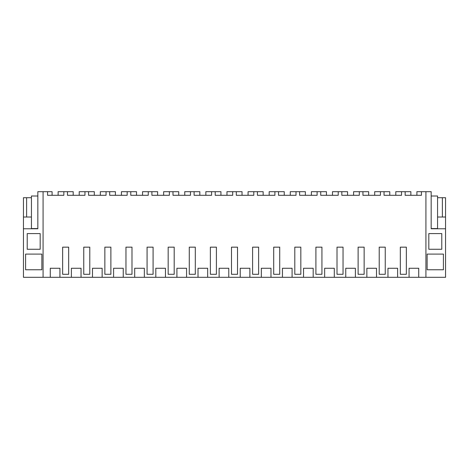 <?xml version="1.0" encoding="UTF-8"?>
<svg xmlns="http://www.w3.org/2000/svg" width="469" height="469" viewBox="0 0 469 469"><rect width="100%" height="100%" fill="white"/><g stroke="black" fill="none" stroke-linecap="round" stroke-linejoin="round"><path stroke-width="0.7" d="M409.068 268.268L409.068 277.314L418.717 277.314L418.717 268.268L409.068 268.268M425.922 277.314L425.922 191.686L431.169 191.686L431.169 228.772L445.55 228.772L445.55 277.314L418.717 277.314M416.906 195.303L416.906 191.686L425.922 191.686M50.283 277.314L59.932 277.314L59.932 268.268L50.283 268.268L50.283 277.314L43.078 277.314L43.078 191.686L47.568 191.686L47.568 195.303L63.848 195.303L63.848 191.686L67.472 191.686L67.472 195.303L84.953 195.303L84.953 191.686L88.577 191.686L88.577 195.303L106.058 195.303L106.058 191.686L109.682 191.686L109.682 195.303L127.163 195.303L127.163 191.686L130.787 191.686L130.787 195.303L148.268 195.303L148.268 191.686L151.892 191.686L151.892 195.303L169.373 195.303L169.373 191.686L172.997 191.686L172.997 195.303L190.478 195.303L190.478 191.686L194.102 191.686L194.102 195.303L211.583 195.303L211.583 191.686L215.207 191.686L215.207 195.303L232.688 195.303L232.688 191.686L236.312 191.686L236.312 195.303L253.793 195.303L253.793 191.686L257.417 191.686L257.417 195.303L274.898 195.303L274.898 191.686L278.522 191.686L278.522 195.303L296.003 195.303L296.003 191.686L299.627 191.686L299.627 195.303L317.108 195.303L317.108 191.686L320.732 191.686L320.732 195.303L338.213 195.303L338.213 191.686L341.837 191.686L341.837 195.303L359.318 195.303L359.318 191.686L362.942 191.686L362.942 195.303L380.423 195.303L380.423 191.686L384.047 191.686L384.047 195.303L401.528 195.303L401.528 191.686L405.152 191.686L405.152 195.303L421.432 195.303L421.432 191.686M406.353 274.301L406.353 247.163L400.327 247.163L400.327 274.301L406.353 274.301M405.152 191.686L410.879 191.686L410.879 195.303M445.55 217.012L445.55 197.719L442.384 197.719L442.384 217.012L445.55 217.012L445.55 228.772M428.666 269.775L443.41 269.775L443.41 254.098L427.13 254.098L427.13 269.775L428.666 269.775M441.78 233.597L441.78 249.274L428.818 249.274L428.818 233.597L441.78 233.597M431.169 196.001L437.559 196.001L437.559 197.719L442.384 197.719M437.559 197.719L437.559 217.012L442.384 217.012M437.559 228.772L437.559 217.012M395.801 195.303L395.801 191.686L403.34 191.686M59.932 277.314L409.068 277.314M43.078 277.314L23.45 277.314L23.45 228.772L37.831 228.772L37.831 191.686L43.078 191.686M81.037 277.314L81.037 268.268L71.388 268.268L71.388 277.314M102.142 277.314L102.142 268.268L92.493 268.268L92.493 277.314M123.247 277.314L123.247 268.268L113.598 268.268L113.598 277.314M144.352 277.314L144.352 268.268L134.703 268.268L134.703 277.314M165.457 277.314L165.457 268.268L155.808 268.268L155.808 277.314M186.562 277.314L186.562 268.268L176.913 268.268L176.913 277.314M207.667 277.314L207.667 268.268L198.018 268.268L198.018 277.314M228.772 277.314L228.772 268.268L219.123 268.268L219.123 277.314M249.877 277.314L249.877 268.268L240.228 268.268L240.228 277.314M270.982 277.314L270.982 268.268L261.333 268.268L261.333 277.314M292.087 277.314L292.087 268.268L282.438 268.268L282.438 277.314M313.192 277.314L313.192 268.268L303.543 268.268L303.543 277.314M334.297 277.314L334.297 268.268L324.648 268.268L324.648 277.314M355.402 277.314L355.402 268.268L345.753 268.268L345.753 277.314M376.507 277.314L376.507 268.268L366.858 268.268L366.858 277.314M397.612 277.314L397.612 268.268L387.963 268.268L387.963 277.314M358.117 247.163L361.13 247.163L358.117 247.163L358.117 274.301L364.143 274.301L364.143 247.163L361.13 247.163L364.143 247.163M189.277 247.163L195.303 247.163L195.303 274.301L189.277 274.301L189.277 247.163L195.303 247.163M210.382 247.163L213.395 247.163L210.382 247.163L210.382 274.301L216.408 274.301L216.408 247.163L213.395 247.163L216.408 247.163M231.487 247.163L234.5 247.163L231.487 247.163L231.487 274.301L237.513 274.301L237.513 247.163L234.5 247.163L237.513 247.163M315.907 247.163L318.92 247.163L315.907 247.163L315.907 274.301L321.933 274.301L321.933 247.163L318.92 247.163L321.933 247.163M294.802 247.163L297.815 247.163L294.802 247.163L294.802 274.301L300.828 274.301L300.828 247.163L297.815 247.163L300.828 247.163M125.962 247.163L131.988 247.163L131.988 274.301L125.962 274.301L125.962 247.163L131.988 247.163M104.857 247.163L107.87 247.163L104.857 247.163L104.857 274.301L110.883 274.301L110.883 247.163L107.87 247.163L110.883 247.163M252.592 247.163L255.605 247.163L252.592 247.163L252.592 274.301L258.618 274.301L258.618 247.163L255.605 247.163L258.618 247.163M168.172 247.163L174.198 247.163L174.198 274.301L168.172 274.301L168.172 247.163L174.198 247.163M337.012 247.163L340.025 247.163L337.012 247.163L337.012 274.301L343.038 274.301L343.038 247.163L340.025 247.163L343.038 247.163M83.752 247.163L86.765 247.163L83.752 247.163L83.752 274.301L89.778 274.301L89.778 247.163L86.765 247.163L89.778 247.163M147.067 247.163L150.08 247.163L147.067 247.163L147.067 274.301L153.093 274.301L153.093 247.163L150.08 247.163L153.093 247.163M62.647 274.301L62.647 247.163L68.673 247.163L68.673 274.301L62.647 274.301M379.222 247.163L385.248 247.163L385.248 274.301L379.222 274.301L379.222 247.163L385.248 247.163M273.697 247.163L279.723 247.163L279.723 274.301L273.697 274.301L273.697 247.163L279.723 247.163M47.568 191.686L52.094 191.686L52.094 195.303M25.59 254.098L25.59 269.775L41.87 269.775L41.87 254.098L25.59 254.098M40.182 233.597L40.182 249.274L27.22 249.274L27.22 233.597L40.182 233.597M37.831 196.001L31.441 196.001L31.441 197.719L23.45 197.719L23.45 228.772M23.45 217.012L31.441 217.012L31.441 228.561L37.831 228.561M47.568 195.303L49.884 195.303M62.647 247.163L68.673 247.163M63.848 191.686L58.121 191.686L58.121 195.303M67.472 191.686L73.199 191.686L73.199 195.303M26.616 197.719L26.616 217.012M31.441 197.719L31.441 217.012M84.953 191.686L79.226 191.686L79.226 195.303M88.577 191.686L94.304 191.686L94.304 195.303M106.058 191.686L100.331 191.686L100.331 195.303M109.682 191.686L115.409 191.686L115.409 195.303M127.163 191.686L121.436 191.686L121.436 195.303M130.787 191.686L136.514 191.686L136.514 195.303M148.268 191.686L142.541 191.686L142.541 195.303M151.892 191.686L157.619 191.686L157.619 195.303M169.373 191.686L163.646 191.686L163.646 195.303M172.997 191.686L178.724 191.686L178.724 195.303M190.478 191.686L184.751 191.686L184.751 195.303M194.102 191.686L199.829 191.686L199.829 195.303M211.583 191.686L205.856 191.686L205.856 195.303M215.207 191.686L220.934 191.686L220.934 195.303M232.688 191.686L226.961 191.686L226.961 195.303M236.312 191.686L242.039 191.686L242.039 195.303M253.793 191.686L248.066 191.686L248.066 195.303M257.417 191.686L263.144 191.686L263.144 195.303M274.898 191.686L269.171 191.686L269.171 195.303M278.522 191.686L284.249 191.686L284.249 195.303M296.003 191.686L290.276 191.686L290.276 195.303M299.627 191.686L305.354 191.686L305.354 195.303M317.108 191.686L311.381 191.686L311.381 195.303M320.732 191.686L326.459 191.686L326.459 195.303M338.213 191.686L332.486 191.686L332.486 195.303M341.837 191.686L347.564 191.686L347.564 195.303M359.318 191.686L353.591 191.686L353.591 195.303M362.942 191.686L368.669 191.686L368.669 195.303M380.423 191.686L374.696 191.686L374.696 195.303M384.047 191.686L389.774 191.686L389.774 195.303M431.169 228.561L437.559 228.561"/></g></svg>
